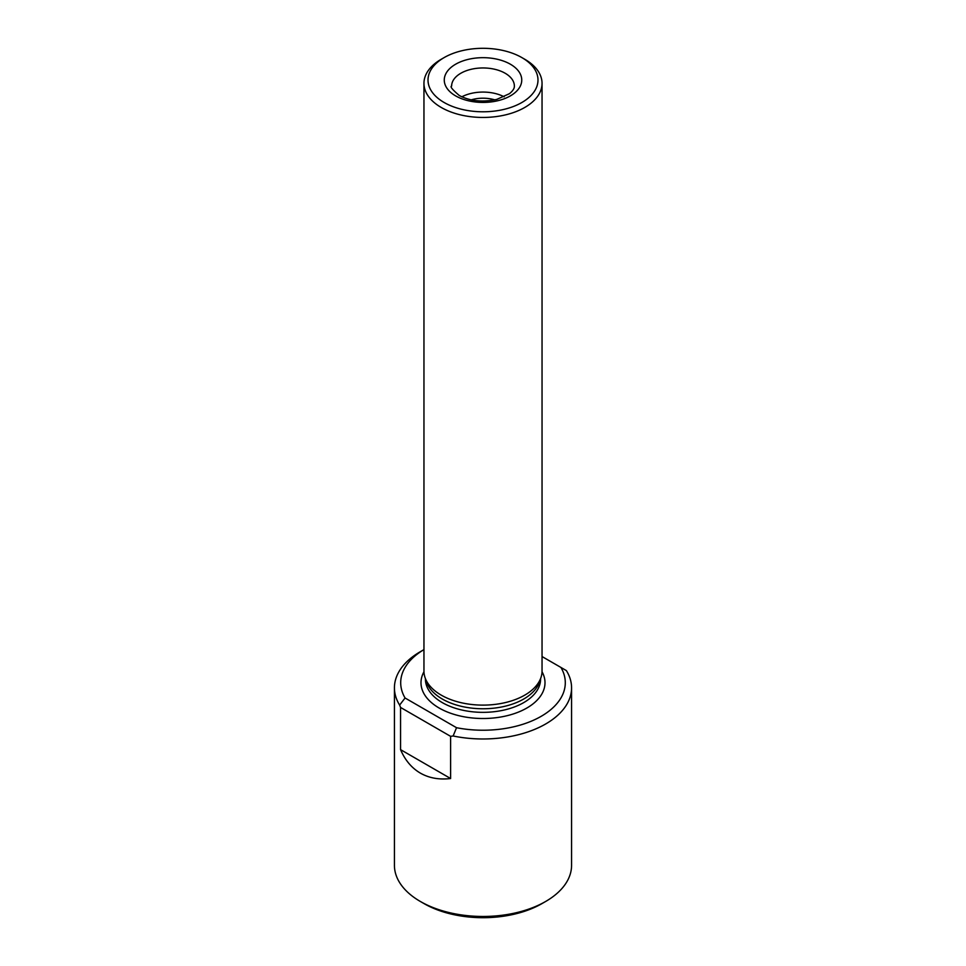 <?xml version="1.0" encoding="UTF-8"?>
<svg xmlns="http://www.w3.org/2000/svg" width="966" height="966" viewBox="0 0 966 966"><rect width="100%" height="100%" fill="white"/><g stroke="black" fill="none" stroke-linecap="round" stroke-linejoin="round"><path stroke-width="1.45" d="M504.167 96.817A31.371 18.113 0 0 0 461.833 96.817M494.785 99.86A25.527 14.744 0 0 0 471.215 99.86M400.552 707.438L400.552 749.628C405.092 760.218 411.697 768.042 420.367 773.114C429.097 778.089 439.18 779.9 450.615 778.524L450.615 736.346L453.126 735.983L456.544 727.712L405.068 697.995A82.303 47.515 180 0 1 423.953 649.623L420.367 651.676A88.57 51.138 180 0 0 394.43 687.84A88.57 51.138 180 0 0 399.622 705.083L400.552 707.438L450.615 736.346M565.448 670.054L566.378 670.597A88.57 51.138 180 0 1 571.57 687.84A88.57 51.138 180 0 1 453.126 735.983M542.047 656.542L560.932 667.446A82.303 47.515 180 0 1 541.189 716.313A82.303 47.515 180 0 1 456.544 727.712M394.43 687.84L394.43 865.331A88.57 51.138 0 0 0 420.367 901.483A88.57 51.138 0 0 0 545.633 901.483A88.57 51.138 0 0 0 571.57 865.331L571.57 687.84M424.026 903.596L420.367 901.483L424.026 903.596A83.402 48.155 0 0 0 541.974 903.596L545.633 901.483M423.953 83.366L423.953 671.02A59.047 34.088 0 0 0 425.016 677.48L426.465 681.827A57.574 33.242 0 0 0 442.295 699.022A57.574 33.242 0 0 0 499.869 707.305A57.574 33.242 0 0 0 539.535 681.827L540.984 677.48A59.047 34.088 0 0 0 542.047 671.02L542.047 83.366A59.047 34.088 180 0 1 505.592 114.857A59.047 34.088 180 0 1 441.245 107.468A59.047 34.088 180 0 1 423.953 83.366A59.047 34.088 180 0 1 441.245 59.252L444.119 57.598A54.99 31.745 180 0 1 521.881 57.598L521.881 57.598A54.99 31.745 180 0 1 521.881 102.493A54.99 31.745 180 0 1 444.119 102.493A54.99 31.745 180 0 1 444.119 57.598M425.016 677.48A59.047 34.088 0 0 0 441.245 695.134A59.047 34.088 0 0 0 500.303 703.622A59.047 34.088 0 0 0 540.984 677.48M524.755 59.252L521.881 57.598L524.755 59.252A59.047 34.088 180 0 1 542.047 83.366M560.932 667.446L566.378 670.597M405.068 697.995L399.622 705.083M400.552 749.628L450.615 778.524M423.965 671.781A62.005 35.79 0 0 0 439.156 708.03A62.005 35.79 0 0 0 515.301 713.27A62.005 35.79 0 0 0 542.035 671.781M425.426 678.7L425.426 679.098A57.574 33.242 0 0 0 442.295 702.608A57.574 33.242 0 0 0 505.037 709.817A57.574 33.242 0 0 0 540.574 679.098L540.574 678.7M455.602 95.863A38.749 22.375 0 0 0 520.433 85.841A38.749 22.375 0 0 0 472.966 58.443A38.749 22.375 0 0 0 455.602 95.863M514.371 86.071A31.371 18.113 0 0 0 483 67.958A31.371 18.113 0 0 0 451.629 86.071C449.83 86.493 452.378 89.633 459.285 95.501C470.019 101.14 482.517 102.444 496.778 99.401L509.456 93.678C512.849 90.937 514.48 88.401 514.371 86.071"/></g></svg>
